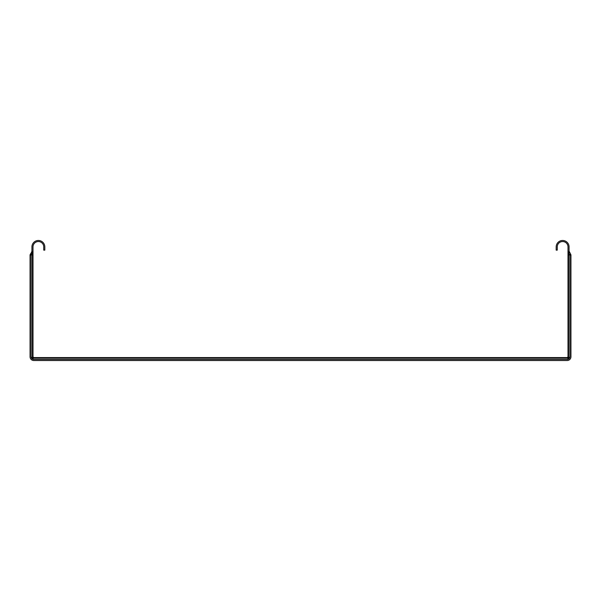 <?xml version="1.0" encoding="UTF-8"?>
<svg xmlns="http://www.w3.org/2000/svg" width="601" height="601" viewBox="0 0 601 601"><rect width="100%" height="100%" fill="white"/><g stroke="black" fill="none" stroke-linecap="round" stroke-linejoin="round"><path stroke-width="0.9" d="M30.05 254.974L30.05 356.769A3.756 3.756 0 0 0 33.806 360.525L567.194 360.525A3.756 3.756 0 0 0 570.95 356.769L570.95 254.974L569.876 254.974L569.876 356.769L568.471 358.932L567.194 359.436L33.806 359.451A2.682 2.682 0 0 1 31.124 356.769L31.124 254.974L30.05 254.974M30.343 254.208L31.162 254.892L30.133 254.974A1.533 1.533 0 0 1 30.343 254.208L31.545 252.345L31.928 253.667L31.162 254.892L33.002 254.974L33.002 356.498L32.424 357.272A1.074 0.766 -135 0 0 33.303 358.151L32.529 358.932L33.806 359.436L567.194 359.436A2.682 2.682 0 0 0 569.876 356.769L569.838 254.892L570.867 254.974A1.533 1.533 0 0 0 570.657 254.208L569.072 251.113L569.072 253.667L569.838 254.892L568.576 254.974L568.576 357.272L567.998 356.498L567.998 251.113L569.072 253.667M30.749 358.947L30.381 358.309M30.133 357.535L30.05 356.769M34.077 357.572L33.303 358.151L567.697 358.151L568.471 358.932L569.342 358.369L568.576 357.272A1.074 0.766 -45 0 1 567.697 358.151L566.923 357.572L34.077 357.572A1.074 1.074 0 0 1 33.002 356.498A1.074 1.074 0 0 0 34.077 357.572M570.251 358.947L570.619 358.309M570.867 357.535L570.95 356.769M569.816 357.325L569.861 356.769M567.194 359.436L567.757 359.39M567.998 251.113L567.998 246.921A5.371 5.371 0 0 0 562.626 241.549A5.371 5.371 0 0 0 557.255 246.921L557.255 250.144L556.18 250.144L556.18 246.921A6.446 6.446 0 0 1 562.626 240.475A6.446 6.446 0 0 1 569.072 246.921L569.072 251.113M566.923 357.572A1.074 1.074 0 0 0 567.998 356.498M570.657 254.208L569.838 254.892M569.072 252.623L569.455 252.345M31.928 252.623L31.928 246.921A6.446 6.446 0 0 1 38.374 240.475A6.446 6.446 0 0 1 44.82 246.921L44.82 250.144L43.745 250.144L43.745 246.921A5.371 5.371 0 0 0 38.374 241.549A5.371 5.371 0 0 0 33.002 246.921L33.002 254.974M31.162 254.892L31.139 356.769L32.529 358.932L31.65 358.046L32.424 357.272L32.424 252.961L31.928 253.667M33.002 251.113L32.424 252.961M31.928 251.113L31.545 252.345M31.658 358.369L31.365 357.873M31.184 357.325L31.139 356.769M33.806 359.436L33.243 359.39M568.576 252.961L568.576 254.974L567.998 254.974"/></g></svg>
